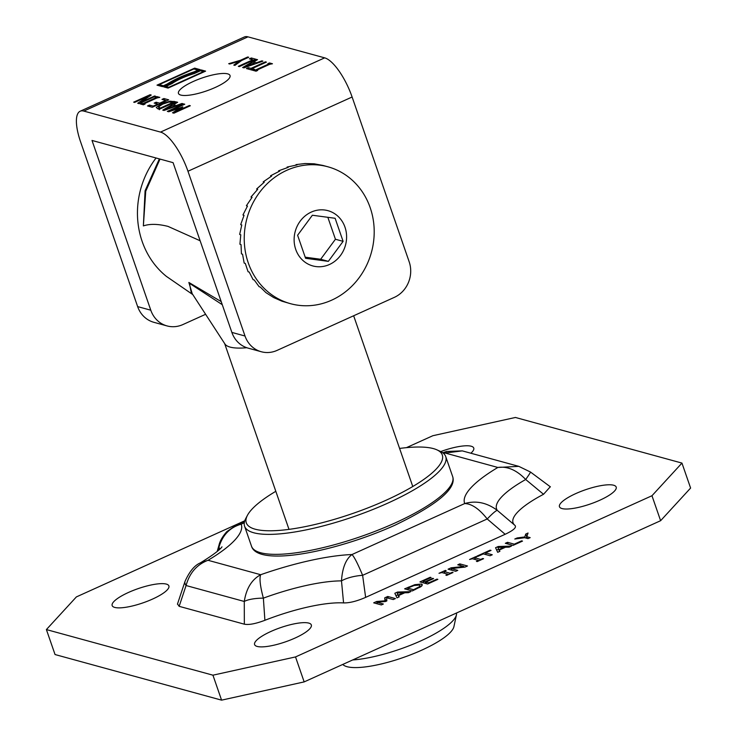 <?xml version="1.0" encoding="UTF-8"?>
<svg xmlns="http://www.w3.org/2000/svg" width="737" height="737" viewBox="0 0 737 737"><rect width="100%" height="100%" fill="white"/><g stroke="black" fill="none" stroke-linecap="round" stroke-linejoin="round"><path stroke-width="1.11" d="M200.132 240.769L168.027 226.397C158.013 223.882 149.795 223.726 143.365 225.909L145.733 191.224L160.021 159.072M159.358 158.897L145.088 190.763L143.365 225.909M166.838 276.734A83.235 75.681 -74.7 0 1 166.424 276.412A83.235 75.681 -74.7 0 1 156.069 157.994M342.733 664.452L343.313 664.931A59.19 14.832 -19.1 0 0 347.026 666.69A59.19 14.832 -19.1 0 0 408.316 655.69A59.19 14.832 -19.1 0 0 453.928 626.634L456.433 614.833A65.492 16.407 160.9 0 1 417.768 642.222A65.492 16.407 160.9 0 1 352.673 659.965M456.507 613.009A65.492 16.407 160.9 0 1 456.433 614.833M246.784 347.726A65.492 16.407 160.9 0 1 230.091 347.09A65.492 16.407 160.9 0 1 224.932 343.995L191.113 292.009L189.464 283.294L222.261 304.676M221.201 301.599L188.865 282.455L192.237 293.75M329.43 264.509A28.651 26.053 -74.7 0 1 294.496 234.836A28.651 26.053 -74.7 0 1 337.141 215.545A28.651 26.053 -74.7 0 1 329.43 264.509M343.11 241.349L335.123 218.281L312.368 215.241L297.601 235.25L305.588 258.309L328.343 261.359L343.11 241.349L335.436 239.249L327.845 217.314M328.343 261.359L320.669 259.258L335.436 239.249M305.201 257.185L320.669 259.258M327.965 166.811L323.082 165.475A70.955 64.515 105.3 0 0 322.944 165.438L314.229 163.817A70.955 64.515 105.3 0 0 314.091 163.798L305.192 163.522A70.955 64.515 105.3 0 0 305.044 163.531L296.145 164.6A70.955 64.515 105.3 0 0 295.998 164.627L297.085 164.922L287.255 167.023A70.955 64.515 105.3 0 0 287.117 167.069L288.204 167.373L278.715 170.754A70.955 64.515 105.3 0 0 278.577 170.818L279.673 171.122L270.672 175.71A70.955 64.515 105.3 0 0 270.543 175.802L271.64 176.097L263.284 181.809A70.955 64.515 105.3 0 0 263.173 181.91L264.27 182.205L256.706 188.912A70.955 64.515 105.3 0 0 256.614 189.031L257.701 189.335L251.068 196.899A70.955 64.515 105.3 0 0 250.985 197.037L252.072 197.332L246.462 205.614A70.955 64.515 105.3 0 0 246.398 205.752L247.485 206.056L242.989 214.872A70.955 64.515 105.3 0 0 242.952 215.02L244.039 215.324L240.723 224.509A70.955 64.515 105.3 0 0 240.695 224.665L241.782 224.96L239.691 234.329A70.955 64.515 105.3 0 0 239.691 234.477L240.778 234.781L239.93 244.14A70.955 64.515 105.3 0 0 239.949 244.288L241.036 244.592L241.423 253.749A70.955 64.515 105.3 0 0 241.46 253.897L242.547 254.201L244.15 262.98A70.955 64.515 105.3 0 0 244.205 263.118L245.292 263.422L248.056 271.649A70.955 64.515 105.3 0 0 248.129 271.778L249.217 272.073L253.058 279.581A70.955 64.515 105.3 0 0 253.141 279.692L254.237 279.996L259.065 286.619A70.955 64.515 105.3 0 0 259.166 286.721L260.253 287.025L265.956 292.644A70.955 64.515 105.3 0 0 266.075 292.727L273.602 297.518A70.955 64.515 105.3 0 0 273.731 297.591L281.856 301.166A70.955 64.515 105.3 0 0 281.985 301.212L290.479 303.681A70.955 64.515 105.3 0 0 356.542 281.037A70.955 64.515 105.3 0 0 370.195 207.677A70.955 64.515 105.3 0 0 327.965 166.811A70.955 64.515 105.3 0 0 246.996 218.207A70.955 64.515 105.3 0 0 290.479 303.681M247.439 206.139L246.398 205.752M251.907 197.544L250.985 197.037M257.397 189.639L256.614 189.031M263.809 182.564L263.173 181.91M271.023 176.465L270.543 175.802M278.908 171.454L278.577 170.818M287.319 167.631L287.117 167.069M233.786 65.096L239.028 61.282L229.787 63.999L228.71 63.704L240.455 60.277L247.715 56.989L248.738 57.265L241.699 60.452L234.91 65.4L233.786 65.096M239.341 62.175L239.028 61.282M240.75 61.143L240.455 60.277M247.936 57.633L247.715 56.989M165.65 109.297L174.558 106.119L172.191 105.474L165.65 109.297L165.834 109.822M174.752 106.672L174.558 106.119M176.696 105.354L181.984 103.475L183.016 103.751L164.019 110.467L162.757 110.126L176.594 101.992L177.663 102.286L173.775 104.553L176.898 105.916M182.186 104.046L181.984 103.475M176.852 102.756L176.594 101.992M174.291 106.045L173.775 104.553M190.321 105.75L173.904 113.176L172.513 112.798L179.736 108.136L168.745 111.766L167.327 111.379L183.743 103.954L184.766 104.23L170.625 110.624L182.868 106.994L175.231 111.886L189.372 105.492L190.321 105.75M189.575 106.091L189.372 105.492M175.434 112.485L175.231 111.886M182.407 107.289L182.242 106.828M170.781 111.094L170.625 110.624M183.964 104.59L183.743 103.954M179.985 108.846L179.736 108.136M158.059 108.836L158.842 108.265M160.537 108.726L160.316 108.081L172.955 102.369L168.966 102.065L162.656 104.147L158.501 106.874L159.358 109.749M173.177 103.005L172.955 102.369M157.7 108.735L156.262 107.399L161.624 103.843L170.063 101.162L175.867 101.798L159.45 109.214L157.7 108.735M170.33 101.927L170.063 101.162M158.501 106.874L160.316 108.081M140.408 104L143.061 103.512L156.124 97.606L155.148 97.339L156.824 96.584L159.8 97.395L157.147 97.883L144.084 103.788L145.06 104.055L143.383 104.82L140.408 104M142.554 104.59L142.084 103.244M144.295 104.405L144.084 103.788M157.294 97.929L156.824 96.584M156.345 98.242L156.124 97.606M143.494 104.765L143.061 103.512M159.653 103.189L165.751 100.435L161.974 99.403L163.909 98.518L168.709 99.836L152.292 107.261L147.492 105.944L149.436 105.069L153.213 106.1L157.718 104.064L154.19 103.106L156.133 102.222L159.653 103.189L159.874 103.825M165.972 101.07L165.751 100.435M164.452 100.075L163.909 98.518M149.98 106.625L149.436 105.069M153.443 106.736L153.213 106.1M157.939 104.709L157.718 104.064M156.668 103.779L156.133 102.222M253.077 70.374L255.73 69.886L268.793 63.981L267.817 63.714L269.493 62.949L272.46 63.769L269.806 64.257L256.743 70.162L257.72 70.43L256.043 71.194L253.077 70.374M255.214 70.964L254.753 69.619M256.955 70.78L256.743 70.162M269.954 64.294L269.493 62.949M269.014 64.616L268.793 63.981M256.163 71.139L255.73 69.886M147.612 96.538L134.613 102.415L133.664 102.157L150.081 94.732L151.223 95.045L140.463 102.379L154.613 95.976L155.562 96.234L139.146 103.659L137.699 103.263L147.612 96.538L147.879 97.321M150.385 95.617L150.081 94.732M140.666 102.968L140.463 102.379M154.816 96.575L154.613 95.976M253.648 61.945L256.577 62.746L261.865 60.867L262.897 61.143L243.892 67.859L242.639 67.518L256.467 59.384L257.545 59.679L253.648 61.945L254.164 63.437M256.771 63.308L256.577 62.746M256.734 60.148L256.467 59.384M252.072 62.866L245.522 66.689L254.44 63.511L252.072 62.866M245.707 67.224L245.522 66.689M262.068 61.438L261.865 60.867M254.624 64.073L254.44 63.511M250.948 68.384L265.421 61.834L266.435 62.12L251.962 68.661L254.541 69.37L252.598 70.245L246.434 68.559L248.369 67.675L250.948 68.384L251.483 69.941M265.642 62.479L265.421 61.834M252.505 70.218L251.962 68.661M248.913 69.241L248.369 67.675M252.782 59.789L249.355 58.849L251.299 57.974L255.739 59.19L239.322 66.616L238.309 66.33L252.782 59.789L253.003 60.425M251.833 59.531L251.299 57.974M261.257 351.733A27.287 24.809 -74.7 0 0 277.112 350.379L394.369 297.352A27.287 24.809 -74.7 0 0 409.173 261.782L352.111 97.008A38.204 12.704 -114.3 0 0 324.676 57.855L247.973 36.85A38.204 12.704 -114.3 0 0 244.334 36.988L80.176 111.223A38.204 12.704 65.7 0 1 83.815 111.084L160.519 132.089A38.204 12.704 65.7 0 1 187.963 171.242L245.016 336.017L231.869 332.415A27.287 24.809 105.3 0 0 248.111 348.131L261.257 351.733A27.287 24.809 -74.7 0 1 245.016 336.017M162.481 86.653L156.999 85.151L194.651 68.126L200.123 69.628L194.559 72.143A36.242 9.084 -19.1 0 0 168.174 84.073L162.481 86.653M205.605 71.13L168.082 88.099L163.697 86.892L170.91 83.631A28.163 7.057 160.9 0 1 194.006 73.193L201.219 69.932L205.605 71.13M180.795 95.073A27.287 6.836 160.9 0 1 178.455 93.406A27.287 6.836 160.9 0 1 202.012 78.011A27.287 6.836 160.9 0 1 230.036 75.543A27.287 6.836 160.9 0 1 210.948 89.278A27.287 6.836 160.9 0 1 180.795 95.073M159.275 84.617L163.384 85.75L167.17 84.036A37.946 9.507 160.9 0 1 194.19 71.811L197.977 70.107L193.868 68.974L159.275 84.617L159.717 85.897M194.651 68.126L195.056 69.306M165.853 86.422L168.865 87.242L203.449 71.6L200.436 70.78L194.31 73.553A26.458 6.633 -19.1 0 0 171.979 83.65L165.853 86.422L166.258 87.592M201.219 69.932L201.625 71.102M231.869 332.415L173.084 162.656L92.005 140.445L150.79 310.203L137.644 306.601L80.582 141.836A38.204 12.704 65.7 0 1 80.176 111.223M137.644 306.601A27.287 24.809 105.3 0 0 153.886 322.318L167.032 325.92A27.287 24.809 -74.7 0 1 150.79 310.203M205.605 314.294L182.887 324.566A27.287 24.809 -74.7 0 1 167.032 325.92M521.603 540.847L522.515 541.096L513.007 545.398L505.333 543.298L507.517 542.312L514.279 544.164L521.603 540.847L521.805 541.419M514.279 544.164L514.472 544.726M507.517 542.312L508.125 544.063M498.977 549.553L504.044 547.259L497.89 547.416L499.631 551.442M497.89 547.416L499.548 551.479M504.044 547.259L504.228 547.803M499.898 551.322L497.687 552.317L495.559 547.72L498.24 546.504L511.45 546.099L509.147 547.14L505.508 547.222L499.244 550.06L499.898 551.322M499.244 550.06L499.714 551.405M498.24 546.504L498.553 547.398M496.664 550.106L498.525 549.258M482.79 558.489L483.573 558.701L477.217 561.576L476.434 561.364L478.525 560.424L472.417 558.747L469.552 559.475L475.909 556.601L476.692 556.813L474.6 557.762L480.708 559.429L482.79 558.489L482.965 558.978M480.708 559.429L480.874 559.927M474.6 557.762L475.208 559.512M475.909 556.601L476.074 557.098M478.525 560.424L478.691 560.912M452.251 572.299L453.034 572.511L446.677 575.394L445.894 575.173L447.976 574.234L441.878 572.557L439.003 573.294L445.36 570.41L446.143 570.631L444.061 571.571L450.16 573.248L452.251 572.299L452.417 572.796M450.16 573.248L450.335 573.736M444.061 571.571L444.669 573.322M445.36 570.41L445.535 570.908M447.976 574.234L448.151 574.722M387.754 596.473L395.419 598.573L393.236 599.559L386.63 597.744L386.842 600.913L385.506 601.521L376.773 602.203L383.378 604.018L381.342 604.939L373.677 602.838L376.653 601.484L385.018 600.802L384.714 597.845L387.754 596.473L388.353 598.223M384.714 597.845L385.58 600.342L386.768 599.798M385.018 600.802L385.276 601.539M385.691 601.438L385.58 600.342M376.653 601.484L376.902 602.193M376.773 602.203L377.335 603.833M398.256 595.1L403.323 592.806L397.179 592.963L398.91 596.988M397.179 592.963L398.837 597.025M403.323 592.806L403.517 593.349M399.187 596.869L396.976 597.864L394.839 593.267L397.529 592.051L410.73 591.645L408.427 592.686L404.797 592.769L398.533 595.607L399.187 596.869M398.533 595.607L398.993 596.952M397.529 592.051L397.842 592.944M395.944 595.653L397.814 594.805M407.681 588.098L413.586 589.711L419.279 586.772L420.016 585.629L419.113 585.067L414.139 585.51L407.681 588.098L408.289 589.849M413.586 589.711L413.779 590.263M419.279 586.772L419.546 587.546M420.265 586.348L421.343 586.376M414.848 584.662L421.398 584.036L422.356 584.69L421.26 586.44L412.287 590.945L404.613 588.845L414.848 584.662L415.051 585.27M437.87 579.374L427.598 584.017L419.933 581.917L430.196 577.274L431.108 577.522L423.02 581.18L425.12 581.751L432.665 578.342L433.568 578.591L426.023 582L428.87 582.783L436.958 579.125L437.87 579.374M436.958 579.125L437.161 579.697M428.87 582.783L429.072 583.354M426.023 582L426.631 583.75M432.665 578.342L432.859 578.913M425.12 581.751L425.728 583.501M423.02 581.18L423.628 582.93M430.196 577.274L430.399 577.845M459.814 563.879L467.479 565.979L465.029 567.085L451.155 568.559L457.769 570.374L455.733 571.295L448.068 569.194L451.164 567.794L463.849 566.467L457.778 564.8L459.814 563.879L460.376 565.519M463.849 566.467L464.098 567.186M451.164 567.794L451.422 568.531M451.155 568.559L451.726 570.198M492.288 554.758L490.105 555.753L483.343 553.892L477.843 556.389L476.931 556.14L490.123 550.171L491.035 550.419L485.526 552.907L492.288 554.758M485.526 552.907L486.134 554.657M490.123 550.171L490.326 550.742M525.739 534.067L528.051 533.017L526.78 536.702L530.179 537.632L527.996 538.618L524.707 537.715L514.776 539.023L517.199 537.927L524.808 536.941L525.739 534.067L526.872 536.444M524.808 536.941L525.112 537.826M526.107 538.102L526.605 536.564M517.199 537.927L517.457 538.673M526.78 536.702L527.388 538.452M406.437 447.654L432.84 435.714L515.421 417.464L681.955 463.085L651.969 495.734L295.519 656.934L212.938 675.184L46.394 629.573L76.381 596.915L244.776 520.764M550.281 486.761L543.538 494.287A79.145 19.825 -19.1 0 0 514.748 525.214M505.149 534.288C513.505 530.354 516.775 527.397 514.97 525.398L497.328 510.4A21.834 2.294 131.2 0 0 487.212 518.968L505.149 534.288L365.635 597.375C356.892 601.189 349.541 603.032 343.571 602.912A79.145 19.825 -19.1 0 0 264.905 620.296C255.638 623.788 248.784 625.077 244.334 624.184L179.155 606.33L177.506 603.971M257.167 646.432A30.014 7.517 160.9 0 1 254.597 644.589A30.014 7.517 160.9 0 1 280.502 627.657A30.014 7.517 160.9 0 1 311.327 624.939A30.014 7.517 160.9 0 1 290.332 640.048A30.014 7.517 160.9 0 1 257.167 646.432M440.735 451.569A30.014 7.517 160.9 0 1 473.753 448.059A30.014 7.517 160.9 0 1 470.86 453.227M114.732 607.417A30.014 7.517 160.9 0 1 112.162 605.574A30.014 7.517 160.9 0 1 138.068 588.651A30.014 7.517 160.9 0 1 168.893 585.933A30.014 7.517 160.9 0 1 147.897 601.042A30.014 7.517 160.9 0 1 114.732 607.417M562.027 508.567A30.014 7.517 160.9 0 1 559.457 506.724A30.014 7.517 160.9 0 1 585.362 489.792A30.014 7.517 160.9 0 1 616.196 487.074A30.014 7.517 160.9 0 1 595.201 502.183A30.014 7.517 160.9 0 1 562.027 508.567M651.969 495.734L660.619 520.7L690.606 488.051L681.955 463.085M660.619 520.7L304.16 681.9L295.519 656.934M212.938 675.184L221.579 700.15L304.16 681.9M221.579 700.15L55.045 654.539L46.394 629.573M217.977 550.806L218.926 547.305C222.473 535.117 229.889 527.406 241.174 524.182L236.273 525.112L226.849 531.626C222.638 536.361 220.05 540.765 219.082 544.836A21.834 11.156 -164.2 0 1 219.129 544.68M462.283 450.878L446.493 451.468L445.185 453.034L462.283 450.878L518.793 466.355L497.853 467.461C507.415 466.079 516.692 470.086 525.702 479.501L543.538 494.287M518.784 466.355L530.465 472.021A21.834 0.82 126.8 0 1 530.465 472.021A21.834 0.82 126.8 0 1 525.702 479.501A90.172 22.589 160.9 0 0 497.328 510.4C486.871 502.597 475.991 500.322 464.706 503.555C471.781 503.767 479.28 508.908 487.212 518.968L362.622 575.321A21.834 7.416 171.4 0 0 341.489 580.876L343.571 602.912M514.97 525.398L513.735 524.376M365.635 597.375L362.622 575.321C357.832 563.823 354.285 556.896 351.982 554.537C345.828 559.18 342.337 567.96 341.489 580.876A90.172 22.589 160.9 0 0 263.367 598.14A21.834 5.97 -179.8 0 0 244.279 601.466L244.334 624.184M264.896 620.296L263.367 598.14C260.152 586.108 259.258 578.296 260.686 574.713C251.768 579.54 246.305 588.458 244.279 601.466L186.065 585.528A21.834 8.043 -162 0 1 185.005 581.419C189.455 571.534 194.513 565.39 200.197 562.967L200.188 562.976C221.708 549.857 222.417 545.979 221.865 546.992M179.155 606.33L186.065 585.528C189.556 572.935 196.88 564.524 208.018 560.286L200.197 562.967M219.801 549.176A90.172 22.589 160.9 0 0 218.926 547.305A21.834 11.156 -164.2 0 1 219.073 544.855A21.834 11.156 -164.2 0 1 219.082 544.836M399.592 448.437A103.705 25.979 160.9 0 1 436.746 449.773A103.705 25.979 160.9 0 1 385.93 500.312A103.705 25.979 160.9 0 1 284.418 529.921A103.705 25.979 160.9 0 1 247.439 515.329A103.705 25.979 160.9 0 1 275.813 491.303M247.439 515.329L245.753 518.526A106.432 26.661 -19.1 0 0 244.592 526.227A106.432 26.661 -19.1 0 0 387.892 503.104A106.432 26.661 -19.1 0 0 445.728 456.581A106.432 26.661 -19.1 0 0 440.044 451.247L436.746 449.773M189.464 283.294A10.917 9.922 105.3 0 0 188.865 282.455M161.854 104.516L161.624 103.843M174.485 102.415L174.098 101.31M159.929 109.002L159.542 107.869M247.973 36.85L83.815 111.084M324.676 57.855L160.519 132.089M352.111 97.008L187.963 171.242M415.253 588.964L415.438 589.517M421.398 584.036L421.997 585.758M408.353 587.149L408.547 587.702M443.692 453.55A118.528 29.692 -19.1 0 0 445.185 453.034L497.853 467.461A118.528 29.692 -19.1 0 0 464.706 503.555L351.982 554.537A118.528 29.692 -19.1 0 0 260.686 574.713L208.018 560.286A118.528 29.692 -19.1 0 0 241.174 524.182L244.288 522.773M394.802 523.077A106.432 26.661 160.9 0 1 251.501 546.2C257.83 567.168 335.059 552.124 394.839 525.269C437.483 504.661 456.756 488.419 452.647 476.544A106.432 26.661 160.9 0 1 394.802 523.077M412.775 486.512L353.649 315.758M288.996 529.369L224.647 343.553M166.424 276.403L192.79 294.588M420.016 585.629L420.486 586.984M236.356 525.076L244.592 521.345M442.744 452.776L446.484 451.468M530.465 472.021L550.41 486.862M185.015 581.41L177.442 604.165M219.009 545.131L217.185 551.479M244.592 526.227L251.501 546.2M445.728 456.581L452.647 476.544"/></g></svg>
